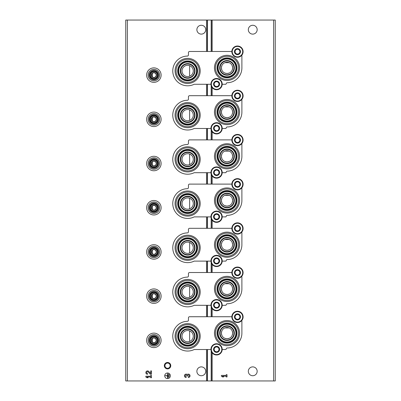 <?xml version="1.0" encoding="UTF-8"?>
<svg xmlns="http://www.w3.org/2000/svg" width="401" height="401" viewBox="0 0 401 401"><rect width="100%" height="100%" fill="white"/><g stroke="black" fill="none" stroke-linecap="round" stroke-linejoin="round"><path stroke-width="0.6" d="M152.335 294.404L152.335 297.898M152.335 250.194L152.335 253.688M152.335 205.989L152.335 209.482M152.335 161.778L152.335 165.272M152.335 117.573L152.335 121.062M152.335 73.363L152.335 76.857M152.335 338.614L152.335 342.103M224.856 294.108L227.026 294.545L229.192 294.108M232.219 291.086L232.65 289.061M232.65 288.915A5.624 5.624 0 0 0 227.026 283.291A5.624 5.624 0 0 0 221.397 288.915A5.624 5.624 0 0 0 227.026 294.545A5.624 5.624 0 0 0 232.65 288.915L232.219 286.755M229.197 283.723L224.861 283.723M221.833 286.75L221.397 288.875M221.397 288.915L221.828 291.081M224.856 249.898L227.026 250.334L229.192 249.898M232.219 246.876L232.65 244.851M232.65 244.71A5.624 5.624 0 0 0 227.026 239.081A5.624 5.624 0 0 0 221.397 244.71A5.624 5.624 0 0 0 227.026 250.334A5.624 5.624 0 0 0 232.65 244.71L232.219 242.545M229.197 239.517L224.861 239.512M221.833 242.54L221.397 244.67M221.397 244.705L221.828 246.871M224.856 205.693L227.026 206.124L229.192 205.693M232.219 202.67L232.65 200.645M232.65 200.5A5.624 5.624 0 0 0 227.026 194.876A5.624 5.624 0 0 0 221.397 200.5A5.624 5.624 0 0 0 227.026 206.124A5.624 5.624 0 0 0 232.65 200.5L232.219 198.335M229.197 195.307L224.861 195.307M221.833 198.335L221.397 200.46M221.397 200.495L221.828 202.66M224.856 161.483L227.026 161.919L229.192 161.483M232.219 158.46L232.65 156.435M232.65 156.29A5.624 5.624 0 0 0 227.026 150.666A5.624 5.624 0 0 0 221.397 156.29A5.624 5.624 0 0 0 227.026 161.919A5.624 5.624 0 0 0 232.65 156.29L232.219 154.129M229.197 151.102L224.861 151.097M221.833 154.124L221.397 156.255M221.397 156.29L221.828 158.455M224.856 117.277L227.026 117.709L229.192 117.277M232.219 114.25L232.65 112.225M232.65 112.085A5.624 5.624 0 0 0 227.026 106.455A5.624 5.624 0 0 0 221.397 112.085A5.624 5.624 0 0 0 227.026 117.709A5.624 5.624 0 0 0 232.65 112.085L232.219 109.919M229.197 106.892L224.861 106.887M221.833 109.914L221.397 112.044M221.397 112.079L221.828 114.245M224.856 73.067L227.026 73.503L229.192 73.067M232.219 70.045L232.65 68.02M232.65 67.874A5.624 5.624 0 0 0 227.026 62.25A5.624 5.624 0 0 0 221.397 67.874A5.624 5.624 0 0 0 227.026 73.503A5.624 5.624 0 0 0 232.65 67.874L232.219 65.714M229.197 62.681L224.861 62.681M221.833 65.709L221.397 67.834M221.397 67.874L221.828 70.04M224.856 338.319L227.026 338.75L229.192 338.319M232.219 335.291L232.65 333.266M232.65 333.126A5.624 5.624 0 0 0 227.026 327.497A5.624 5.624 0 0 0 221.397 333.126A5.624 5.624 0 0 0 227.026 338.75A5.624 5.624 0 0 0 232.65 333.126L232.219 330.96M229.197 327.933L224.861 327.928M221.833 330.955L221.397 333.086M221.397 333.121L221.828 335.286M189.638 286.71L189.638 297.231A5.624 5.624 0 0 0 186.961 286.384A5.624 5.624 0 0 0 182.179 293.321A5.624 5.624 0 0 0 189.638 297.231M189.638 242.505L189.638 253.021A5.624 5.624 0 0 0 186.961 242.179A5.624 5.624 0 0 0 182.179 249.111A5.624 5.624 0 0 0 189.638 253.021M189.638 198.294L189.638 208.816A5.624 5.624 0 0 0 186.961 197.969A5.624 5.624 0 0 0 182.179 204.901A5.624 5.624 0 0 0 189.638 208.816M189.638 154.084L189.638 164.605A5.624 5.624 0 0 0 186.961 153.758A5.624 5.624 0 0 0 182.179 160.696A5.624 5.624 0 0 0 189.638 164.605M189.638 109.879L189.638 120.395A5.624 5.624 0 0 0 186.961 109.553A5.624 5.624 0 0 0 182.179 116.485A5.624 5.624 0 0 0 189.638 120.395M189.638 65.669L189.638 76.19A5.624 5.624 0 0 0 186.961 65.343A5.624 5.624 0 0 0 182.179 72.28A5.624 5.624 0 0 0 189.638 76.19M189.638 330.92L189.638 341.436A5.624 5.624 0 0 0 186.961 330.594A5.624 5.624 0 0 0 182.179 337.527A5.624 5.624 0 0 0 189.638 341.436M127.358 380.95L125.749 380.95L125.749 20.05L127.358 20.05L127.358 380.95L275.251 380.95L275.251 20.05L211.187 20.05L211.187 51.478M257.166 371.306A4.421 4.421 0 0 0 250.535 367.476A4.421 4.421 0 0 0 250.535 375.135A4.421 4.421 0 0 0 257.166 371.306M257.166 29.694A4.421 4.421 0 0 0 250.535 25.864A4.421 4.421 0 0 0 250.535 33.524A4.421 4.421 0 0 0 257.166 29.694M221.397 375.411L221.397 376.198L222.525 376.93L223.648 376.93L222.525 376.198L226.239 376.198L226.239 376.93L227.026 376.93L227.026 374.679L226.239 374.679L226.239 375.411L221.397 375.411M211.187 85.724L211.187 95.689M211.187 129.929L211.187 139.894M211.187 174.139L211.187 184.104M211.187 218.345L211.187 228.309M211.187 262.555L211.187 272.52M211.187 306.765L211.187 316.73M211.187 350.97L211.187 380.95M211.187 20.05L207.497 20.05L207.497 51.478M207.497 84.27L207.497 95.689M207.497 128.48L207.497 139.894M207.497 172.691L207.497 184.104M207.497 216.896L207.497 228.309M207.497 261.106L207.497 272.52M207.497 305.311L207.497 316.73M207.497 349.522L207.497 380.95M207.497 20.05L127.358 20.05M167.543 362.464A3.213 3.213 0 0 1 170.33 367.286A3.213 3.213 0 0 1 164.761 367.286A3.213 3.213 0 0 1 167.543 362.464M205.723 29.694A4.421 4.421 0 0 0 199.091 25.864A4.421 4.421 0 0 0 199.091 33.524A4.421 4.421 0 0 0 205.723 29.694M205.723 371.306A4.421 4.421 0 0 0 199.091 367.476A4.421 4.421 0 0 0 199.091 375.135A4.421 4.421 0 0 0 205.723 371.306M170.36 375.807A2.812 2.812 0 0 0 166.139 373.371A2.812 2.812 0 0 0 166.139 378.243A2.812 2.812 0 0 0 170.36 375.807M188.365 377.491A1.689 1.689 0 0 0 189.939 375.206A1.689 1.689 0 0 0 187.237 374.549A1.689 1.689 0 0 0 184.535 375.206A1.689 1.689 0 0 0 186.114 377.491L186.114 376.704A0.902 0.902 0 0 1 185.663 375.025A0.787 0.787 0 0 1 186.846 375.707L186.846 375.973L187.633 375.973L187.633 375.707A0.787 0.787 0 0 1 188.811 375.025A0.902 0.902 0 0 1 188.365 376.704L188.365 377.491M150.681 373.451L148.751 371.426A1.689 1.689 0 0 0 145.979 371.927A1.689 1.689 0 0 0 147.533 374.278L147.533 373.491A0.902 0.902 0 0 1 146.701 372.238A0.902 0.902 0 0 1 148.185 371.968L150.38 374.278L151.468 374.278L151.468 370.905L150.681 370.905L150.681 373.451M145.844 376.218L145.844 377.005L146.966 377.737L148.094 377.737L146.966 377.005L150.681 377.005L150.681 377.737L151.468 377.737L151.468 375.486L150.681 375.486L150.681 376.218L145.844 376.218M169.347 374.569L169.122 377.045L169.347 374.569M168.445 374.008L168.22 377.607L168.445 374.008M165.292 375.692L167.433 375.917L167.658 378.058L167.658 373.557L167.433 375.692L165.292 375.692M167.543 363.07A2.607 2.607 0 0 1 169.803 366.98A2.607 2.607 0 0 1 165.287 366.98A2.607 2.607 0 0 1 167.543 363.07M187.638 348.745A12.566 12.566 0 0 0 200.204 336.178A12.566 12.566 0 0 0 187.638 323.612A12.566 12.566 0 0 0 175.077 336.178A12.566 12.566 0 0 0 187.638 348.745M227.026 345.692A12.566 12.566 0 0 0 239.592 333.126A12.566 12.566 0 0 0 227.026 320.559A12.566 12.566 0 0 0 214.46 333.126A12.566 12.566 0 0 0 227.026 345.692M210.951 349.522L194.204 349.522A14.872 14.872 0 0 1 173.192 339.692A14.872 14.872 0 0 1 187.342 321.311A1.123 1.123 0 0 0 188.445 320.188L188.445 317.853A1.123 1.123 0 0 1 189.568 316.73L231.848 316.73M222.199 349.522L225.578 349.522A0.642 0.642 0 0 0 226.214 348.965A1.123 1.123 0 0 1 227.307 347.993A14.872 14.872 0 0 0 241.893 333.126L241.893 321.231A0.481 0.481 0 0 0 241.552 320.765M227.026 321.577A11.549 11.549 0 0 1 237.026 338.9A11.549 11.549 0 0 1 217.026 338.9A11.549 11.549 0 0 1 227.026 321.577M227.026 323.156A9.965 9.965 0 0 1 235.658 338.108A9.965 9.965 0 0 1 218.395 338.108A9.965 9.965 0 0 1 227.026 323.156M227.026 326.213A6.912 6.912 0 0 1 233.011 336.579A6.912 6.912 0 0 1 221.036 336.579A6.912 6.912 0 0 1 227.026 326.213M227.026 323.802A9.323 9.323 0 0 1 235.101 337.787A9.323 9.323 0 0 1 218.951 337.787A9.323 9.323 0 0 1 227.026 323.802M227.026 324.234A8.892 8.892 0 0 1 234.725 337.572A8.892 8.892 0 0 1 219.322 337.572A8.892 8.892 0 0 1 227.026 324.234M227.026 325.782A7.343 7.343 0 0 1 233.382 336.795A7.343 7.343 0 0 1 220.665 336.795A7.343 7.343 0 0 1 227.026 325.782M187.638 329.266A6.912 6.912 0 0 1 193.628 339.637A6.912 6.912 0 0 1 181.653 339.637A6.912 6.912 0 0 1 187.638 329.266M187.638 328.835A7.343 7.343 0 0 1 193.999 339.853A7.343 7.343 0 0 1 181.282 339.853A7.343 7.343 0 0 1 187.638 328.835M187.638 327.286A8.892 8.892 0 0 1 195.342 340.624A8.892 8.892 0 0 1 179.939 340.624A8.892 8.892 0 0 1 187.638 327.286M187.638 326.855A9.323 9.323 0 0 1 195.713 340.84A9.323 9.323 0 0 1 179.563 340.84A9.323 9.323 0 0 1 187.638 326.855M187.638 326.213A9.965 9.965 0 0 1 196.269 341.161A9.965 9.965 0 0 1 179.006 341.161A9.965 9.965 0 0 1 187.638 326.213M187.638 324.63A11.549 11.549 0 0 1 197.643 341.953A11.549 11.549 0 0 1 177.638 341.953A11.549 11.549 0 0 1 187.638 324.63M187.638 304.534A12.566 12.566 0 0 0 200.204 291.973A12.566 12.566 0 0 0 187.638 279.407A12.566 12.566 0 0 0 175.077 291.973A12.566 12.566 0 0 0 187.638 304.534M227.026 301.482A12.566 12.566 0 0 0 239.592 288.915A12.566 12.566 0 0 0 227.026 276.349A12.566 12.566 0 0 0 214.46 288.915A12.566 12.566 0 0 0 227.026 301.482M210.951 305.311L194.204 305.311A14.872 14.872 0 0 1 173.192 295.487A14.872 14.872 0 0 1 187.342 277.106A1.123 1.123 0 0 0 188.445 275.978L188.445 273.642A1.123 1.123 0 0 1 189.568 272.52L231.848 272.52M222.199 305.311L225.578 305.311A0.642 0.642 0 0 0 226.214 304.755A1.123 1.123 0 0 1 227.307 303.783A14.872 14.872 0 0 0 241.893 288.915L241.893 277.021A0.481 0.481 0 0 0 241.552 276.56M227.026 277.367A11.549 11.549 0 0 1 237.026 294.69A11.549 11.549 0 0 1 217.026 294.69A11.549 11.549 0 0 1 227.026 277.367M227.026 278.951A9.965 9.965 0 0 1 235.658 293.898A9.965 9.965 0 0 1 218.395 293.898A9.965 9.965 0 0 1 227.026 278.951M227.026 282.003A6.912 6.912 0 0 1 233.011 292.374A6.912 6.912 0 0 1 221.036 292.374A6.912 6.912 0 0 1 227.026 282.003M227.026 279.592A9.323 9.323 0 0 1 235.101 293.577A9.323 9.323 0 0 1 218.951 293.577A9.323 9.323 0 0 1 227.026 279.592M227.026 280.023A8.892 8.892 0 0 1 234.725 293.362A8.892 8.892 0 0 1 219.322 293.362A8.892 8.892 0 0 1 227.026 280.023M227.026 281.572A7.343 7.343 0 0 1 233.382 292.59A7.343 7.343 0 0 1 220.665 292.59A7.343 7.343 0 0 1 227.026 281.572M187.638 285.056A6.912 6.912 0 0 1 193.628 295.427A6.912 6.912 0 0 1 181.653 295.427A6.912 6.912 0 0 1 187.638 285.056M187.638 284.63A7.343 7.343 0 0 1 193.999 295.642A7.343 7.343 0 0 1 181.282 295.642A7.343 7.343 0 0 1 187.638 284.63M187.638 283.076A8.892 8.892 0 0 1 195.342 296.419A8.892 8.892 0 0 1 179.939 296.419A8.892 8.892 0 0 1 187.638 283.076M187.638 282.645A9.323 9.323 0 0 1 195.713 296.635A9.323 9.323 0 0 1 179.563 296.635A9.323 9.323 0 0 1 187.638 282.645M187.638 282.003A9.965 9.965 0 0 1 196.269 296.956A9.965 9.965 0 0 1 179.006 296.956A9.965 9.965 0 0 1 187.638 282.003M187.638 280.424A11.549 11.549 0 0 1 197.643 297.748A11.549 11.549 0 0 1 177.638 297.748A11.549 11.549 0 0 1 187.638 280.424M187.638 260.329A12.566 12.566 0 0 0 200.204 247.763A12.566 12.566 0 0 0 187.638 235.197A12.566 12.566 0 0 0 175.077 247.763A12.566 12.566 0 0 0 187.638 260.329M227.026 257.272A12.566 12.566 0 0 0 239.592 244.71A12.566 12.566 0 0 0 227.026 232.144A12.566 12.566 0 0 0 214.46 244.71A12.566 12.566 0 0 0 227.026 257.272M210.951 261.106L194.204 261.106A14.872 14.872 0 0 1 173.192 251.277A14.872 14.872 0 0 1 187.342 232.896A1.123 1.123 0 0 0 188.445 231.773L188.445 229.437A1.123 1.123 0 0 1 189.568 228.309L231.848 228.309M222.199 261.106L225.578 261.106A0.642 0.642 0 0 0 226.214 260.55A1.123 1.123 0 0 1 227.307 259.577A14.872 14.872 0 0 0 241.893 244.71L241.893 232.811A0.481 0.481 0 0 0 241.552 232.349M227.026 233.161A11.549 11.549 0 0 1 237.026 250.485A11.549 11.549 0 0 1 217.026 250.485A11.549 11.549 0 0 1 227.026 233.161M227.026 234.74A9.965 9.965 0 0 1 235.658 249.693A9.965 9.965 0 0 1 218.395 249.693A9.965 9.965 0 0 1 227.026 234.74M227.026 237.798A6.912 6.912 0 0 1 233.011 248.164A6.912 6.912 0 0 1 221.036 248.164A6.912 6.912 0 0 1 227.026 237.798M227.026 235.382A9.323 9.323 0 0 1 235.101 249.372A9.323 9.323 0 0 1 218.951 249.372A9.323 9.323 0 0 1 227.026 235.382M227.026 235.813A8.892 8.892 0 0 1 234.725 249.156A8.892 8.892 0 0 1 219.322 249.156A8.892 8.892 0 0 1 227.026 235.813M227.026 237.367A7.343 7.343 0 0 1 233.382 248.379A7.343 7.343 0 0 1 220.665 248.379A7.343 7.343 0 0 1 227.026 237.367M187.638 240.851A6.912 6.912 0 0 1 193.628 251.216A6.912 6.912 0 0 1 181.653 251.216A6.912 6.912 0 0 1 187.638 240.851M187.638 240.42A7.343 7.343 0 0 1 193.999 251.432A7.343 7.343 0 0 1 181.282 251.432A7.343 7.343 0 0 1 187.638 240.42M187.638 238.871A8.892 8.892 0 0 1 195.342 252.209A8.892 8.892 0 0 1 179.939 252.209A8.892 8.892 0 0 1 187.638 238.871M187.638 238.44A9.323 9.323 0 0 1 195.713 252.424A9.323 9.323 0 0 1 179.563 252.424A9.323 9.323 0 0 1 187.638 238.44M187.638 237.798A9.965 9.965 0 0 1 196.269 252.745A9.965 9.965 0 0 1 179.006 252.745A9.965 9.965 0 0 1 187.638 237.798M187.638 236.214A11.549 11.549 0 0 1 197.643 253.537A11.549 11.549 0 0 1 177.638 253.537A11.549 11.549 0 0 1 187.638 236.214M187.638 216.119A12.566 12.566 0 0 0 200.204 203.553A12.566 12.566 0 0 0 187.638 190.991A12.566 12.566 0 0 0 175.077 203.553A12.566 12.566 0 0 0 187.638 216.119M227.026 213.066A12.566 12.566 0 0 0 239.592 200.5A12.566 12.566 0 0 0 227.026 187.934A12.566 12.566 0 0 0 214.46 200.5A12.566 12.566 0 0 0 227.026 213.066M210.951 216.896L194.204 216.896A14.872 14.872 0 0 1 173.192 207.071A14.872 14.872 0 0 1 187.342 188.686A1.123 1.123 0 0 0 188.445 187.563L188.445 185.227A1.123 1.123 0 0 1 189.568 184.104L231.848 184.104M222.199 216.896L225.578 216.896A0.642 0.642 0 0 0 226.214 216.339A1.123 1.123 0 0 1 227.307 215.367A14.872 14.872 0 0 0 241.893 200.5L241.893 188.605A0.481 0.481 0 0 0 241.552 188.144M227.026 188.951A11.549 11.549 0 0 1 237.026 206.274A11.549 11.549 0 0 1 217.026 206.274A11.549 11.549 0 0 1 227.026 188.951M227.026 190.535A9.965 9.965 0 0 1 235.658 205.482A9.965 9.965 0 0 1 218.395 205.482A9.965 9.965 0 0 1 227.026 190.535M227.026 193.588A6.912 6.912 0 0 1 233.011 203.959A6.912 6.912 0 0 1 221.036 203.959A6.912 6.912 0 0 1 227.026 193.588M227.026 191.177A9.323 9.323 0 0 1 235.101 205.162A9.323 9.323 0 0 1 218.951 205.162A9.323 9.323 0 0 1 227.026 191.177M227.026 191.608A8.892 8.892 0 0 1 234.725 204.946A8.892 8.892 0 0 1 219.322 204.946A8.892 8.892 0 0 1 227.026 191.608M227.026 193.157A7.343 7.343 0 0 1 233.382 204.169A7.343 7.343 0 0 1 220.665 204.169A7.343 7.343 0 0 1 227.026 193.157M187.638 196.64A6.912 6.912 0 0 1 193.628 207.011A6.912 6.912 0 0 1 181.653 207.011A6.912 6.912 0 0 1 187.638 196.64M187.638 196.209A7.343 7.343 0 0 1 193.999 207.227A7.343 7.343 0 0 1 181.282 207.227A7.343 7.343 0 0 1 187.638 196.209M187.638 194.66A8.892 8.892 0 0 1 195.342 207.999A8.892 8.892 0 0 1 179.939 207.999A8.892 8.892 0 0 1 187.638 194.66M187.638 194.229A9.323 9.323 0 0 1 195.713 208.214A9.323 9.323 0 0 1 179.563 208.214A9.323 9.323 0 0 1 187.638 194.229M187.638 193.588A9.965 9.965 0 0 1 196.269 208.54A9.965 9.965 0 0 1 179.006 208.54A9.965 9.965 0 0 1 187.638 193.588M187.638 192.004A11.549 11.549 0 0 1 197.643 209.327A11.549 11.549 0 0 1 177.638 209.327A11.549 11.549 0 0 1 187.638 192.004M187.638 171.914A12.566 12.566 0 0 0 200.204 159.347A12.566 12.566 0 0 0 187.638 146.781A12.566 12.566 0 0 0 175.077 159.347A12.566 12.566 0 0 0 187.638 171.914M227.026 168.856A12.566 12.566 0 0 0 239.592 156.29A12.566 12.566 0 0 0 227.026 143.728A12.566 12.566 0 0 0 214.46 156.29A12.566 12.566 0 0 0 227.026 168.856M210.951 172.691L194.204 172.691A14.872 14.872 0 0 1 173.192 162.861A14.872 14.872 0 0 1 187.342 144.48A1.123 1.123 0 0 0 188.445 143.352L188.445 141.022A1.123 1.123 0 0 1 189.568 139.894L231.848 139.894M222.199 172.691L225.578 172.691A0.642 0.642 0 0 0 226.214 172.134A1.123 1.123 0 0 1 227.307 171.157A14.872 14.872 0 0 0 241.893 156.29L241.893 144.395A0.481 0.481 0 0 0 241.552 143.934M227.026 144.741A11.549 11.549 0 0 1 237.026 162.064A11.549 11.549 0 0 1 217.026 162.064A11.549 11.549 0 0 1 227.026 144.741M227.026 146.325A9.965 9.965 0 0 1 235.658 161.277A9.965 9.965 0 0 1 218.395 161.277A9.965 9.965 0 0 1 227.026 146.325M227.026 149.378A6.912 6.912 0 0 1 233.011 159.748A6.912 6.912 0 0 1 221.036 159.748A6.912 6.912 0 0 1 227.026 149.378M227.026 146.966A9.323 9.323 0 0 1 235.101 160.951A9.323 9.323 0 0 1 218.951 160.951A9.323 9.323 0 0 1 227.026 146.966M227.026 147.398A8.892 8.892 0 0 1 234.725 160.741A8.892 8.892 0 0 1 219.322 160.741A8.892 8.892 0 0 1 227.026 147.398M227.026 148.946A7.343 7.343 0 0 1 233.382 159.964A7.343 7.343 0 0 1 220.665 159.964A7.343 7.343 0 0 1 227.026 148.946M187.638 152.435A6.912 6.912 0 0 1 193.628 162.801A6.912 6.912 0 0 1 181.653 162.801A6.912 6.912 0 0 1 187.638 152.435M187.638 152.004A7.343 7.343 0 0 1 193.999 163.017A7.343 7.343 0 0 1 181.282 163.017A7.343 7.343 0 0 1 187.638 152.004M187.638 150.455A8.892 8.892 0 0 1 195.342 163.793A8.892 8.892 0 0 1 179.939 163.793A8.892 8.892 0 0 1 187.638 150.455M187.638 150.024A9.323 9.323 0 0 1 195.713 164.009A9.323 9.323 0 0 1 179.563 164.009A9.323 9.323 0 0 1 187.638 150.024M187.638 149.378A9.965 9.965 0 0 1 196.269 164.33A9.965 9.965 0 0 1 179.006 164.33A9.965 9.965 0 0 1 187.638 149.378M187.638 147.799A11.549 11.549 0 0 1 197.643 165.122A11.549 11.549 0 0 1 177.638 165.122A11.549 11.549 0 0 1 187.638 147.799M187.638 127.703A12.566 12.566 0 0 0 200.204 115.137A12.566 12.566 0 0 0 187.638 102.571A12.566 12.566 0 0 0 175.077 115.137A12.566 12.566 0 0 0 187.638 127.703M227.026 124.651A12.566 12.566 0 0 0 239.592 112.085A12.566 12.566 0 0 0 227.026 99.518A12.566 12.566 0 0 0 214.46 112.085A12.566 12.566 0 0 0 227.026 124.651M210.951 128.48L194.204 128.48A14.872 14.872 0 0 1 173.192 118.651A14.872 14.872 0 0 1 187.342 100.27A1.123 1.123 0 0 0 188.445 99.147L188.445 96.811A1.123 1.123 0 0 1 189.568 95.689L231.848 95.689M222.199 128.48L225.578 128.48A0.642 0.642 0 0 0 226.214 127.924A1.123 1.123 0 0 1 227.307 126.952A14.872 14.872 0 0 0 241.893 112.085L241.893 100.19A0.481 0.481 0 0 0 241.552 99.724M227.026 100.536A11.549 11.549 0 0 1 237.026 117.859A11.549 11.549 0 0 1 217.026 117.859A11.549 11.549 0 0 1 227.026 100.536M227.026 102.115A9.965 9.965 0 0 1 235.658 117.067A9.965 9.965 0 0 1 218.395 117.067A9.965 9.965 0 0 1 227.026 102.115M227.026 105.172A6.912 6.912 0 0 1 233.011 115.538A6.912 6.912 0 0 1 221.036 115.538A6.912 6.912 0 0 1 227.026 105.172M227.026 102.761A9.323 9.323 0 0 1 235.101 116.746A9.323 9.323 0 0 1 218.951 116.746A9.323 9.323 0 0 1 227.026 102.761M227.026 103.192A8.892 8.892 0 0 1 234.725 116.531A8.892 8.892 0 0 1 219.322 116.531A8.892 8.892 0 0 1 227.026 103.192M227.026 104.741A7.343 7.343 0 0 1 233.382 115.754A7.343 7.343 0 0 1 220.665 115.754A7.343 7.343 0 0 1 227.026 104.741M187.638 108.225A6.912 6.912 0 0 1 193.628 118.596A6.912 6.912 0 0 1 181.653 118.596A6.912 6.912 0 0 1 187.638 108.225M187.638 107.794A7.343 7.343 0 0 1 193.999 118.811A7.343 7.343 0 0 1 181.282 118.811A7.343 7.343 0 0 1 187.638 107.794M187.638 106.245A8.892 8.892 0 0 1 195.342 119.583A8.892 8.892 0 0 1 179.939 119.583A8.892 8.892 0 0 1 187.638 106.245M187.638 105.814A9.323 9.323 0 0 1 195.713 119.799A9.323 9.323 0 0 1 179.563 119.799A9.323 9.323 0 0 1 187.638 105.814M187.638 105.172A9.965 9.965 0 0 1 196.269 120.12A9.965 9.965 0 0 1 179.006 120.12A9.965 9.965 0 0 1 187.638 105.172M187.638 103.588A11.549 11.549 0 0 1 197.643 120.912A11.549 11.549 0 0 1 177.638 120.912A11.549 11.549 0 0 1 187.638 103.588M187.638 83.493A12.566 12.566 0 0 0 200.204 70.932A12.566 12.566 0 0 0 187.638 58.366A12.566 12.566 0 0 0 175.077 70.932A12.566 12.566 0 0 0 187.638 83.493M227.026 80.441A12.566 12.566 0 0 0 239.592 67.874A12.566 12.566 0 0 0 227.026 55.308A12.566 12.566 0 0 0 214.46 67.874A12.566 12.566 0 0 0 227.026 80.441M210.951 84.27L194.204 84.27A14.872 14.872 0 0 1 173.192 74.446A14.872 14.872 0 0 1 187.342 56.065A1.123 1.123 0 0 0 188.445 54.937L188.445 52.601A1.123 1.123 0 0 1 189.568 51.478L231.848 51.478M222.199 84.27L225.578 84.27A0.642 0.642 0 0 0 226.214 83.714A1.123 1.123 0 0 1 227.307 82.741A14.872 14.872 0 0 0 241.893 67.874L241.893 55.98A0.481 0.481 0 0 0 241.552 55.518M227.026 56.325A11.549 11.549 0 0 1 237.026 73.649A11.549 11.549 0 0 1 217.026 73.649A11.549 11.549 0 0 1 227.026 56.325M227.026 57.909A9.965 9.965 0 0 1 235.658 72.857A9.965 9.965 0 0 1 218.395 72.857A9.965 9.965 0 0 1 227.026 57.909M227.026 60.962A6.912 6.912 0 0 1 233.011 71.333A6.912 6.912 0 0 1 221.036 71.333A6.912 6.912 0 0 1 227.026 60.962M227.026 58.551A9.323 9.323 0 0 1 235.101 72.536A9.323 9.323 0 0 1 218.951 72.536A9.323 9.323 0 0 1 227.026 58.551M227.026 58.982A8.892 8.892 0 0 1 234.725 72.32A8.892 8.892 0 0 1 219.322 72.32A8.892 8.892 0 0 1 227.026 58.982M227.026 60.531A7.343 7.343 0 0 1 233.382 71.548A7.343 7.343 0 0 1 220.665 71.548A7.343 7.343 0 0 1 227.026 60.531M187.638 64.015A6.912 6.912 0 0 1 193.628 74.385A6.912 6.912 0 0 1 181.653 74.385A6.912 6.912 0 0 1 187.638 64.015M187.638 63.589A7.343 7.343 0 0 1 193.999 74.601A7.343 7.343 0 0 1 181.282 74.601A7.343 7.343 0 0 1 187.638 63.589M187.638 62.035A8.892 8.892 0 0 1 195.342 75.378A8.892 8.892 0 0 1 179.939 75.378A8.892 8.892 0 0 1 187.638 62.035M187.638 61.604A9.323 9.323 0 0 1 195.713 75.594A9.323 9.323 0 0 1 179.563 75.594A9.323 9.323 0 0 1 187.638 61.604M187.638 60.962A9.965 9.965 0 0 1 196.269 75.914A9.965 9.965 0 0 1 179.006 75.914A9.965 9.965 0 0 1 187.638 60.962M187.638 59.383A11.549 11.549 0 0 1 197.643 76.706A11.549 11.549 0 0 1 177.638 76.706A11.549 11.549 0 0 1 187.638 59.383M213.563 349.361A3.013 3.013 0 0 1 217.357 346.449A3.013 3.013 0 0 1 219.187 350.87A3.013 3.013 0 0 1 213.563 349.361M218.986 350.755L218.986 347.968L216.575 346.579L214.164 347.968L214.164 350.755L216.575 352.143L218.986 350.755L218.986 349.361A2.411 2.411 0 0 1 217.783 351.451L218.986 350.755M210.951 349.361A5.624 5.624 0 0 1 219.387 344.489A5.624 5.624 0 0 1 219.387 354.233A5.624 5.624 0 0 1 210.951 349.361M217.783 351.451A2.411 2.411 0 0 1 215.372 351.451L216.575 352.143L217.783 351.451M215.372 351.451A2.411 2.411 0 0 1 214.164 349.361L214.164 350.755L215.372 351.451M214.164 349.361A2.411 2.411 0 0 1 215.372 347.271L214.164 347.968L214.164 349.361M216.575 346.579L215.372 347.271A2.411 2.411 0 0 1 217.783 347.271L216.575 346.579M217.783 347.271A2.411 2.411 0 0 1 218.986 349.361L218.986 347.968L217.783 347.271M213.563 305.151A3.013 3.013 0 0 1 217.357 302.244A3.013 3.013 0 0 1 219.187 306.66A3.013 3.013 0 0 1 213.563 305.151M218.986 306.544L218.986 303.763L216.575 302.369L214.164 303.763L214.164 306.544L216.575 307.938L218.986 306.544L218.986 305.151A2.411 2.411 0 0 1 217.783 307.241L218.986 306.544M210.951 305.151A5.624 5.624 0 0 1 219.387 300.279A5.624 5.624 0 0 1 219.387 310.028A5.624 5.624 0 0 1 210.951 305.151M217.783 307.241A2.411 2.411 0 0 1 215.372 307.241L216.575 307.938L217.783 307.241M215.372 307.241A2.411 2.411 0 0 1 214.164 305.151L214.164 306.544L215.372 307.241M214.164 305.151A2.411 2.411 0 0 1 215.372 303.066L214.164 303.763L214.164 305.151M216.575 302.369L215.372 303.066A2.411 2.411 0 0 1 217.783 303.066L216.575 302.369M217.783 303.066A2.411 2.411 0 0 1 218.986 305.151L218.986 303.763L217.783 303.066M213.563 260.946A3.013 3.013 0 0 1 217.357 258.033A3.013 3.013 0 0 1 219.187 262.449A3.013 3.013 0 0 1 213.563 260.946M218.986 262.339L218.986 259.552L216.575 258.159L214.164 259.552L214.164 262.339L216.575 263.728L218.986 262.339L218.986 260.946A2.411 2.411 0 0 1 217.783 263.031L218.986 262.339M210.951 260.946A5.624 5.624 0 0 1 219.387 256.074A5.624 5.624 0 0 1 219.387 265.818A5.624 5.624 0 0 1 210.951 260.946M217.783 263.031A2.411 2.411 0 0 1 215.372 263.031L216.575 263.728L217.783 263.031M215.372 263.031A2.411 2.411 0 0 1 214.164 260.946L214.164 262.339L215.372 263.031M214.164 260.946A2.411 2.411 0 0 1 215.372 258.856L214.164 259.552L214.164 260.946M216.575 258.159L215.372 258.856A2.411 2.411 0 0 1 217.783 258.856L216.575 258.159M217.783 258.856A2.411 2.411 0 0 1 218.986 260.946L218.986 259.552L217.783 258.856M213.563 216.735A3.013 3.013 0 0 1 217.357 213.823A3.013 3.013 0 0 1 219.187 218.244A3.013 3.013 0 0 1 213.563 216.735M218.986 218.129L218.986 215.342L216.575 213.954L214.164 215.342L214.164 218.129L216.575 219.522L218.986 218.129L218.986 216.735A2.411 2.411 0 0 1 217.783 218.826L218.986 218.129M210.951 216.735A5.624 5.624 0 0 1 219.387 211.863A5.624 5.624 0 0 1 219.387 221.608A5.624 5.624 0 0 1 210.951 216.735M217.783 218.826A2.411 2.411 0 0 1 215.372 218.826L216.575 219.522L217.783 218.826M215.372 218.826A2.411 2.411 0 0 1 214.164 216.735L214.164 218.129L215.372 218.826M214.164 216.735A2.411 2.411 0 0 1 215.372 214.65L214.164 215.342L214.164 216.735M216.575 213.954L215.372 214.65A2.411 2.411 0 0 1 217.783 214.65L216.575 213.954M217.783 214.65A2.411 2.411 0 0 1 218.986 216.735L218.986 215.342L217.783 214.65M213.563 172.53A3.013 3.013 0 0 1 217.357 169.618A3.013 3.013 0 0 1 219.187 174.034A3.013 3.013 0 0 1 213.563 172.53M218.986 173.919L218.986 171.137L216.575 169.743L214.164 171.137L214.164 173.919L216.575 175.312L218.986 173.919L218.986 172.53A2.411 2.411 0 0 1 217.783 174.615L218.986 173.919M210.951 172.53A5.624 5.624 0 0 1 219.387 167.653A5.624 5.624 0 0 1 219.387 177.402A5.624 5.624 0 0 1 210.951 172.53M217.783 174.615A2.411 2.411 0 0 1 215.372 174.615L216.575 175.312L217.783 174.615M215.372 174.615A2.411 2.411 0 0 1 214.164 172.53L214.164 173.919L215.372 174.615M214.164 172.53A2.411 2.411 0 0 1 215.372 170.44L214.164 171.137L214.164 172.53M216.575 169.743L215.372 170.44A2.411 2.411 0 0 1 217.783 170.44L216.575 169.743M217.783 170.44A2.411 2.411 0 0 1 218.986 172.53L218.986 171.137L217.783 170.44M213.563 128.32A3.013 3.013 0 0 1 217.357 125.408A3.013 3.013 0 0 1 219.187 129.829A3.013 3.013 0 0 1 213.563 128.32M218.986 129.713L218.986 126.927L216.575 125.538L214.164 126.927L214.164 129.713L216.575 131.102L218.986 129.713L218.986 128.32A2.411 2.411 0 0 1 217.783 130.41L218.986 129.713M210.951 128.32A5.624 5.624 0 0 1 219.387 123.448A5.624 5.624 0 0 1 219.387 133.192A5.624 5.624 0 0 1 210.951 128.32M217.783 130.41A2.411 2.411 0 0 1 215.372 130.41L216.575 131.102L217.783 130.41M215.372 130.41A2.411 2.411 0 0 1 214.164 128.32L214.164 129.713L215.372 130.41M214.164 128.32A2.411 2.411 0 0 1 215.372 126.23L214.164 126.927L214.164 128.32M216.575 125.538L215.372 126.23A2.411 2.411 0 0 1 217.783 126.23L216.575 125.538M217.783 126.23A2.411 2.411 0 0 1 218.986 128.32L218.986 126.927L217.783 126.23M213.563 84.11A3.013 3.013 0 0 1 217.357 81.203A3.013 3.013 0 0 1 219.187 85.619A3.013 3.013 0 0 1 213.563 84.11M218.986 85.503L218.986 82.721L216.575 81.328L214.164 82.721L214.164 85.503L216.575 86.897L218.986 85.503L218.986 84.11A2.411 2.411 0 0 1 217.783 86.2L218.986 85.503M210.951 84.11A5.624 5.624 0 0 1 219.387 79.238A5.624 5.624 0 0 1 219.387 88.987A5.624 5.624 0 0 1 210.951 84.11M217.783 86.2A2.411 2.411 0 0 1 215.372 86.2L216.575 86.897L217.783 86.2M215.372 86.2A2.411 2.411 0 0 1 214.164 84.11L214.164 85.503L215.372 86.2M214.164 84.11A2.411 2.411 0 0 1 215.372 82.025L214.164 82.721L214.164 84.11M216.575 81.328L215.372 82.025A2.411 2.411 0 0 1 217.783 82.025L216.575 81.328M217.783 82.025A2.411 2.411 0 0 1 218.986 84.11L218.986 82.721L217.783 82.025M234.46 316.89A3.013 3.013 0 0 1 238.254 313.978A3.013 3.013 0 0 1 240.084 318.394A3.013 3.013 0 0 1 234.46 316.89M239.883 318.279L239.883 315.497L237.472 314.103L235.061 315.497L235.061 318.279L237.472 319.672L239.883 318.279L239.883 316.89A2.411 2.411 0 0 1 238.68 318.975L239.883 318.279M231.848 316.89A5.624 5.624 0 0 1 240.289 312.013A5.624 5.624 0 0 1 240.289 321.762A5.624 5.624 0 0 1 231.848 316.89M238.68 318.975A2.411 2.411 0 0 1 236.269 318.975L237.472 319.672L238.68 318.975M236.269 318.975A2.411 2.411 0 0 1 235.061 316.89L235.061 318.279L236.269 318.975M235.061 316.89A2.411 2.411 0 0 1 236.269 314.8L235.061 315.497L235.061 316.89M237.472 314.103L236.269 314.8A2.411 2.411 0 0 1 238.68 314.8L237.472 314.103M238.68 314.8A2.411 2.411 0 0 1 239.883 316.89L239.883 315.497L238.68 314.8M234.46 272.68A3.013 3.013 0 0 1 238.254 269.768A3.013 3.013 0 0 1 240.084 274.189A3.013 3.013 0 0 1 234.46 272.68M239.883 274.073L239.883 271.287L237.472 269.898L235.061 271.287L235.061 274.073L237.472 275.462L239.883 274.073L239.883 272.68A2.411 2.411 0 0 1 238.68 274.77L239.883 274.073M231.848 272.68A5.624 5.624 0 0 1 240.289 267.808A5.624 5.624 0 0 1 240.289 277.552A5.624 5.624 0 0 1 231.848 272.68M238.68 274.77A2.411 2.411 0 0 1 236.269 274.77L237.472 275.462L238.68 274.77M236.269 274.77A2.411 2.411 0 0 1 235.061 272.68L235.061 274.073L236.269 274.77M235.061 272.68A2.411 2.411 0 0 1 236.269 270.59L235.061 271.287L235.061 272.68M237.472 269.898L236.269 270.59A2.411 2.411 0 0 1 238.68 270.59L237.472 269.898M238.68 270.59A2.411 2.411 0 0 1 239.883 272.68L239.883 271.287L238.68 270.59M234.46 228.47A3.013 3.013 0 0 1 238.254 225.562A3.013 3.013 0 0 1 240.084 229.979A3.013 3.013 0 0 1 234.46 228.47M239.883 229.863L239.883 227.081L237.472 225.688L235.061 227.081L235.061 229.863L237.472 231.257L239.883 229.863L239.883 228.47A2.411 2.411 0 0 1 238.68 230.56L239.883 229.863M231.848 228.47A5.624 5.624 0 0 1 240.289 223.598A5.624 5.624 0 0 1 240.289 233.347A5.624 5.624 0 0 1 231.848 228.47M238.68 230.56A2.411 2.411 0 0 1 236.269 230.56L237.472 231.257L238.68 230.56M236.269 230.56A2.411 2.411 0 0 1 235.061 228.47L235.061 229.863L236.269 230.56M235.061 228.47A2.411 2.411 0 0 1 236.269 226.385L235.061 227.081L235.061 228.47M237.472 225.688L236.269 226.385A2.411 2.411 0 0 1 238.68 226.385L237.472 225.688M238.68 226.385A2.411 2.411 0 0 1 239.883 228.47L239.883 227.081L238.68 226.385M234.46 184.265A3.013 3.013 0 0 1 238.254 181.352A3.013 3.013 0 0 1 240.084 185.768A3.013 3.013 0 0 1 234.46 184.265M239.883 185.658L239.883 182.871L237.472 181.478L235.061 182.871L235.061 185.658L237.472 187.046L239.883 185.658L239.883 184.265A2.411 2.411 0 0 1 238.68 186.35L239.883 185.658M231.848 184.265A5.624 5.624 0 0 1 240.289 179.392A5.624 5.624 0 0 1 240.289 189.137A5.624 5.624 0 0 1 231.848 184.265M238.68 186.35A2.411 2.411 0 0 1 236.269 186.35L237.472 187.046L238.68 186.35M236.269 186.35A2.411 2.411 0 0 1 235.061 184.265L235.061 185.658L236.269 186.35M235.061 184.265A2.411 2.411 0 0 1 236.269 182.174L235.061 182.871L235.061 184.265M237.472 181.478L236.269 182.174A2.411 2.411 0 0 1 238.68 182.174L237.472 181.478M238.68 182.174A2.411 2.411 0 0 1 239.883 184.265L239.883 182.871L238.68 182.174M234.46 140.054A3.013 3.013 0 0 1 238.254 137.142A3.013 3.013 0 0 1 240.084 141.563A3.013 3.013 0 0 1 234.46 140.054M239.883 141.448L239.883 138.661L237.472 137.272L235.061 138.661L235.061 141.448L237.472 142.841L239.883 141.448L239.883 140.054A2.411 2.411 0 0 1 238.68 142.144L239.883 141.448M231.848 140.054A5.624 5.624 0 0 1 240.289 135.182A5.624 5.624 0 0 1 240.289 144.926A5.624 5.624 0 0 1 231.848 140.054M238.68 142.144A2.411 2.411 0 0 1 236.269 142.144L237.472 142.841L238.68 142.144M236.269 142.144A2.411 2.411 0 0 1 235.061 140.054L235.061 141.448L236.269 142.144M235.061 140.054A2.411 2.411 0 0 1 236.269 137.969L235.061 138.661L235.061 140.054M237.472 137.272L236.269 137.969A2.411 2.411 0 0 1 238.68 137.969L237.472 137.272M238.68 137.969A2.411 2.411 0 0 1 239.883 140.054L239.883 138.661L238.68 137.969M234.46 95.849A3.013 3.013 0 0 1 238.254 92.937A3.013 3.013 0 0 1 240.084 97.353A3.013 3.013 0 0 1 234.46 95.849M239.883 97.237L239.883 94.456L237.472 93.062L235.061 94.456L235.061 97.237L237.472 98.631L239.883 97.237L239.883 95.849A2.411 2.411 0 0 1 238.68 97.934L239.883 97.237M231.848 95.849A5.624 5.624 0 0 1 240.289 90.972A5.624 5.624 0 0 1 240.289 100.721A5.624 5.624 0 0 1 231.848 95.849M238.68 97.934A2.411 2.411 0 0 1 236.269 97.934L237.472 98.631L238.68 97.934M236.269 97.934A2.411 2.411 0 0 1 235.061 95.849L235.061 97.237L236.269 97.934M235.061 95.849A2.411 2.411 0 0 1 236.269 93.759L235.061 94.456L235.061 95.849M237.472 93.062L236.269 93.759A2.411 2.411 0 0 1 238.68 93.759L237.472 93.062M238.68 93.759A2.411 2.411 0 0 1 239.883 95.849L239.883 94.456L238.68 93.759M234.46 51.639A3.013 3.013 0 0 1 238.254 48.727A3.013 3.013 0 0 1 240.084 53.148A3.013 3.013 0 0 1 234.46 51.639M239.883 53.032L239.883 50.245L237.472 48.857L235.061 50.245L235.061 53.032L237.472 54.421L239.883 53.032L239.883 51.639A2.411 2.411 0 0 1 238.68 53.729L239.883 53.032M231.848 51.639A5.624 5.624 0 0 1 240.289 46.767A5.624 5.624 0 0 1 240.289 56.511A5.624 5.624 0 0 1 231.848 51.639M238.68 53.729A2.411 2.411 0 0 1 236.269 53.729L237.472 54.421L238.68 53.729M236.269 53.729A2.411 2.411 0 0 1 235.061 51.639L235.061 53.032L236.269 53.729M235.061 51.639A2.411 2.411 0 0 1 236.269 49.549L235.061 50.245L235.061 51.639M237.472 48.857L236.269 49.549A2.411 2.411 0 0 1 238.68 49.549L237.472 48.857M238.68 49.549A2.411 2.411 0 0 1 239.883 51.639L239.883 50.245L238.68 49.549M153.879 338.028A2.331 2.331 0 0 1 155.899 341.527A2.331 2.331 0 0 1 151.864 341.527A2.331 2.331 0 0 1 153.879 338.028M153.879 337.812A2.546 2.546 0 0 1 156.084 341.632A2.546 2.546 0 0 1 151.673 341.632A2.546 2.546 0 0 1 153.879 337.812M153.879 333.126A7.233 7.233 0 0 1 160.144 343.978A7.233 7.233 0 0 1 147.613 343.978A7.233 7.233 0 0 1 153.879 333.126M153.879 334.624A5.734 5.734 0 0 1 158.846 343.226A5.734 5.734 0 0 1 148.916 343.226A5.734 5.734 0 0 1 153.879 334.624M153.879 335.642A4.717 4.717 0 0 1 157.964 342.715A4.717 4.717 0 0 1 149.794 342.715A4.717 4.717 0 0 1 153.879 335.642M153.879 336.339A4.02 4.02 0 0 1 157.362 342.369A4.02 4.02 0 0 1 150.4 342.369A4.02 4.02 0 0 1 153.879 336.339M153.879 336.66A3.699 3.699 0 0 1 157.082 342.208A3.699 3.699 0 0 1 150.681 342.208A3.699 3.699 0 0 1 153.879 336.66M153.879 336.875A3.484 3.484 0 0 1 156.896 342.098A3.484 3.484 0 0 1 150.866 342.098A3.484 3.484 0 0 1 153.879 336.875M153.879 293.818A2.331 2.331 0 0 1 155.899 297.316A2.331 2.331 0 0 1 151.864 297.316A2.331 2.331 0 0 1 153.879 293.818M153.879 293.602A2.546 2.546 0 0 1 156.084 297.422A2.546 2.546 0 0 1 151.673 297.422A2.546 2.546 0 0 1 153.879 293.602M153.879 288.915A7.233 7.233 0 0 1 160.144 299.768A7.233 7.233 0 0 1 147.613 299.768A7.233 7.233 0 0 1 153.879 288.915M153.879 290.419A5.734 5.734 0 0 1 158.846 299.016A5.734 5.734 0 0 1 148.916 299.016A5.734 5.734 0 0 1 153.879 290.419M153.879 291.437A4.717 4.717 0 0 1 157.964 298.509A4.717 4.717 0 0 1 149.794 298.509A4.717 4.717 0 0 1 153.879 291.437M153.879 292.134A4.02 4.02 0 0 1 157.362 298.159A4.02 4.02 0 0 1 150.4 298.159A4.02 4.02 0 0 1 153.879 292.134M153.879 292.454A3.699 3.699 0 0 1 157.082 297.998A3.699 3.699 0 0 1 150.681 297.998A3.699 3.699 0 0 1 153.879 292.454M153.879 292.67A3.484 3.484 0 0 1 156.896 297.893A3.484 3.484 0 0 1 150.866 297.893A3.484 3.484 0 0 1 153.879 292.67M153.879 249.612A2.331 2.331 0 0 1 155.899 253.106A2.331 2.331 0 0 1 151.864 253.106A2.331 2.331 0 0 1 153.879 249.612M153.879 249.397A2.546 2.546 0 0 1 156.084 253.216A2.546 2.546 0 0 1 151.673 253.216A2.546 2.546 0 0 1 153.879 249.397M153.879 244.71A7.233 7.233 0 0 1 160.144 255.557A7.233 7.233 0 0 1 147.613 255.557A7.233 7.233 0 0 1 153.879 244.71M153.879 246.209A5.734 5.734 0 0 1 158.846 254.81A5.734 5.734 0 0 1 148.916 254.81A5.734 5.734 0 0 1 153.879 246.209M153.879 247.227A4.717 4.717 0 0 1 157.964 254.299A4.717 4.717 0 0 1 149.794 254.299A4.717 4.717 0 0 1 153.879 247.227M153.879 247.923A4.02 4.02 0 0 1 157.362 253.953A4.02 4.02 0 0 1 150.4 253.953A4.02 4.02 0 0 1 153.879 247.923M153.879 248.244A3.699 3.699 0 0 1 157.082 253.793A3.699 3.699 0 0 1 150.681 253.793A3.699 3.699 0 0 1 153.879 248.244M153.879 248.46A3.484 3.484 0 0 1 156.896 253.683A3.484 3.484 0 0 1 150.866 253.683A3.484 3.484 0 0 1 153.879 248.46M153.879 205.402A2.331 2.331 0 0 1 155.899 208.901A2.331 2.331 0 0 1 151.864 208.901A2.331 2.331 0 0 1 153.879 205.402M153.879 205.187A2.546 2.546 0 0 1 156.084 209.006A2.546 2.546 0 0 1 151.673 209.006A2.546 2.546 0 0 1 153.879 205.187M153.879 200.5A7.233 7.233 0 0 1 160.144 211.352A7.233 7.233 0 0 1 147.613 211.352A7.233 7.233 0 0 1 153.879 200.5M153.879 201.999A5.734 5.734 0 0 1 158.846 210.6A5.734 5.734 0 0 1 148.916 210.6A5.734 5.734 0 0 1 153.879 201.999M153.879 203.016A4.717 4.717 0 0 1 157.964 210.094A4.717 4.717 0 0 1 149.794 210.094A4.717 4.717 0 0 1 153.879 203.016M153.879 203.713A4.02 4.02 0 0 1 157.362 209.743A4.02 4.02 0 0 1 150.4 209.743A4.02 4.02 0 0 1 153.879 203.713M153.879 204.039A3.699 3.699 0 0 1 157.082 209.583A3.699 3.699 0 0 1 150.681 209.583A3.699 3.699 0 0 1 153.879 204.039M153.879 204.254A3.484 3.484 0 0 1 156.896 209.477A3.484 3.484 0 0 1 150.866 209.477A3.484 3.484 0 0 1 153.879 204.254M153.879 161.197A2.331 2.331 0 0 1 155.899 164.691A2.331 2.331 0 0 1 151.864 164.691A2.331 2.331 0 0 1 153.879 161.197M153.879 160.981A2.546 2.546 0 0 1 156.084 164.801A2.546 2.546 0 0 1 151.673 164.801A2.546 2.546 0 0 1 153.879 160.981M153.879 156.29A7.233 7.233 0 0 1 160.144 167.142A7.233 7.233 0 0 1 147.613 167.142A7.233 7.233 0 0 1 153.879 156.29M153.879 157.793A5.734 5.734 0 0 1 158.846 166.39A5.734 5.734 0 0 1 148.916 166.39A5.734 5.734 0 0 1 153.879 157.793M153.879 158.811A4.717 4.717 0 0 1 157.964 165.884A4.717 4.717 0 0 1 149.794 165.884A4.717 4.717 0 0 1 153.879 158.811M153.879 159.508A4.02 4.02 0 0 1 157.362 165.533A4.02 4.02 0 0 1 150.4 165.533A4.02 4.02 0 0 1 153.879 159.508M153.879 159.829A3.699 3.699 0 0 1 157.082 165.372A3.699 3.699 0 0 1 150.681 165.372A3.699 3.699 0 0 1 153.879 159.829M153.879 160.044A3.484 3.484 0 0 1 156.896 165.267A3.484 3.484 0 0 1 150.866 165.267A3.484 3.484 0 0 1 153.879 160.044M153.879 116.987A2.331 2.331 0 0 1 155.899 120.485A2.331 2.331 0 0 1 151.864 120.485A2.331 2.331 0 0 1 153.879 116.987M153.879 116.771A2.546 2.546 0 0 1 156.084 120.591A2.546 2.546 0 0 1 151.673 120.591A2.546 2.546 0 0 1 153.879 116.771M153.879 112.085A7.233 7.233 0 0 1 160.144 122.937A7.233 7.233 0 0 1 147.613 122.937A7.233 7.233 0 0 1 153.879 112.085M153.879 113.583A5.734 5.734 0 0 1 158.846 122.185A5.734 5.734 0 0 1 148.916 122.185A5.734 5.734 0 0 1 153.879 113.583M153.879 114.601A4.717 4.717 0 0 1 157.964 121.673A4.717 4.717 0 0 1 149.794 121.673A4.717 4.717 0 0 1 153.879 114.601M153.879 115.298A4.02 4.02 0 0 1 157.362 121.328A4.02 4.02 0 0 1 150.4 121.328A4.02 4.02 0 0 1 153.879 115.298M153.879 115.618A3.699 3.699 0 0 1 157.082 121.167A3.699 3.699 0 0 1 150.681 121.167A3.699 3.699 0 0 1 153.879 115.618M153.879 115.834A3.484 3.484 0 0 1 156.896 121.057A3.484 3.484 0 0 1 150.866 121.057A3.484 3.484 0 0 1 153.879 115.834M153.879 72.776A2.331 2.331 0 0 1 155.899 76.275A2.331 2.331 0 0 1 151.864 76.275A2.331 2.331 0 0 1 153.879 72.776M153.879 72.561A2.546 2.546 0 0 1 156.084 76.38A2.546 2.546 0 0 1 151.673 76.38A2.546 2.546 0 0 1 153.879 72.561M153.879 67.874A7.233 7.233 0 0 1 160.144 78.726A7.233 7.233 0 0 1 147.613 78.726A7.233 7.233 0 0 1 153.879 67.874M153.879 69.378A5.734 5.734 0 0 1 158.846 77.974A5.734 5.734 0 0 1 148.916 77.974A5.734 5.734 0 0 1 153.879 69.378M153.879 70.396A4.717 4.717 0 0 1 157.964 77.468A4.717 4.717 0 0 1 149.794 77.468A4.717 4.717 0 0 1 153.879 70.396M153.879 71.092A4.02 4.02 0 0 1 157.362 77.117A4.02 4.02 0 0 1 150.4 77.117A4.02 4.02 0 0 1 153.879 71.092M153.879 71.413A3.699 3.699 0 0 1 157.082 76.957A3.699 3.699 0 0 1 150.681 76.957A3.699 3.699 0 0 1 153.879 71.413M153.879 71.629A3.484 3.484 0 0 1 156.896 76.852A3.484 3.484 0 0 1 150.866 76.852A3.484 3.484 0 0 1 153.879 71.629M273.642 20.05L273.642 380.95M212.159 20.05L212.159 51.478M212.159 87.598L212.159 95.689M212.159 131.809L212.159 139.894M212.159 176.014L212.159 184.104M212.159 220.224L212.159 228.309M212.159 264.434L212.159 272.52M212.159 308.64L212.159 316.73M212.159 352.85L212.159 380.95M211.362 20.05L211.362 51.478M211.362 86.22L211.362 95.689M211.362 130.43L211.362 139.894M211.362 174.635L211.362 184.104M211.362 218.846L211.362 228.309M211.362 263.056L211.362 272.52M211.362 307.261L211.362 316.73M211.362 351.471L211.362 380.95M207.322 20.05L207.322 51.478M207.322 84.27L207.322 95.689M207.322 128.48L207.322 139.894M207.322 172.691L207.322 184.104M207.322 216.896L207.322 228.309M207.322 261.106L207.322 272.52M207.322 305.311L207.322 316.73M207.322 349.522L207.322 380.95M206.525 20.05L206.525 51.478M206.525 84.27L206.525 95.689M206.525 128.48L206.525 139.894M206.525 172.691L206.525 184.104M206.525 216.896L206.525 228.309M206.525 261.106L206.525 272.52M206.525 305.311L206.525 316.73M206.525 349.522L206.525 380.95M211.352 349.361A5.223 5.223 0 0 1 219.187 344.835A5.223 5.223 0 0 1 219.187 353.888A5.223 5.223 0 0 1 211.352 349.361M211.352 305.151A5.223 5.223 0 0 1 219.187 300.63A5.223 5.223 0 0 1 219.187 309.677A5.223 5.223 0 0 1 211.352 305.151M211.352 260.946A5.223 5.223 0 0 1 219.187 256.419A5.223 5.223 0 0 1 219.187 265.467A5.223 5.223 0 0 1 211.352 260.946M211.352 216.735A5.223 5.223 0 0 1 219.187 212.214A5.223 5.223 0 0 1 219.187 221.262A5.223 5.223 0 0 1 211.352 216.735M211.352 172.53A5.223 5.223 0 0 1 219.187 168.004A5.223 5.223 0 0 1 219.187 177.052A5.223 5.223 0 0 1 211.352 172.53M211.352 128.32A5.223 5.223 0 0 1 219.187 123.794A5.223 5.223 0 0 1 219.187 132.846A5.223 5.223 0 0 1 211.352 128.32M211.352 84.11A5.223 5.223 0 0 1 219.187 79.588A5.223 5.223 0 0 1 219.187 88.636A5.223 5.223 0 0 1 211.352 84.11M232.249 316.89A5.223 5.223 0 0 1 240.089 312.364A5.223 5.223 0 0 1 240.089 321.412A5.223 5.223 0 0 1 232.249 316.89M232.249 272.68A5.223 5.223 0 0 1 240.089 268.154A5.223 5.223 0 0 1 240.089 277.206A5.223 5.223 0 0 1 232.249 272.68M232.249 228.47A5.223 5.223 0 0 1 240.089 223.948A5.223 5.223 0 0 1 240.089 232.996A5.223 5.223 0 0 1 232.249 228.47M232.249 184.265A5.223 5.223 0 0 1 240.089 179.738A5.223 5.223 0 0 1 240.089 188.786A5.223 5.223 0 0 1 232.249 184.265M232.249 140.054A5.223 5.223 0 0 1 240.089 135.533A5.223 5.223 0 0 1 240.089 144.581A5.223 5.223 0 0 1 232.249 140.054M232.249 95.849A5.223 5.223 0 0 1 240.089 91.323A5.223 5.223 0 0 1 240.089 100.37A5.223 5.223 0 0 1 232.249 95.849M232.249 51.639A5.223 5.223 0 0 1 240.089 47.112A5.223 5.223 0 0 1 240.089 56.165A5.223 5.223 0 0 1 232.249 51.639"/></g></svg>
